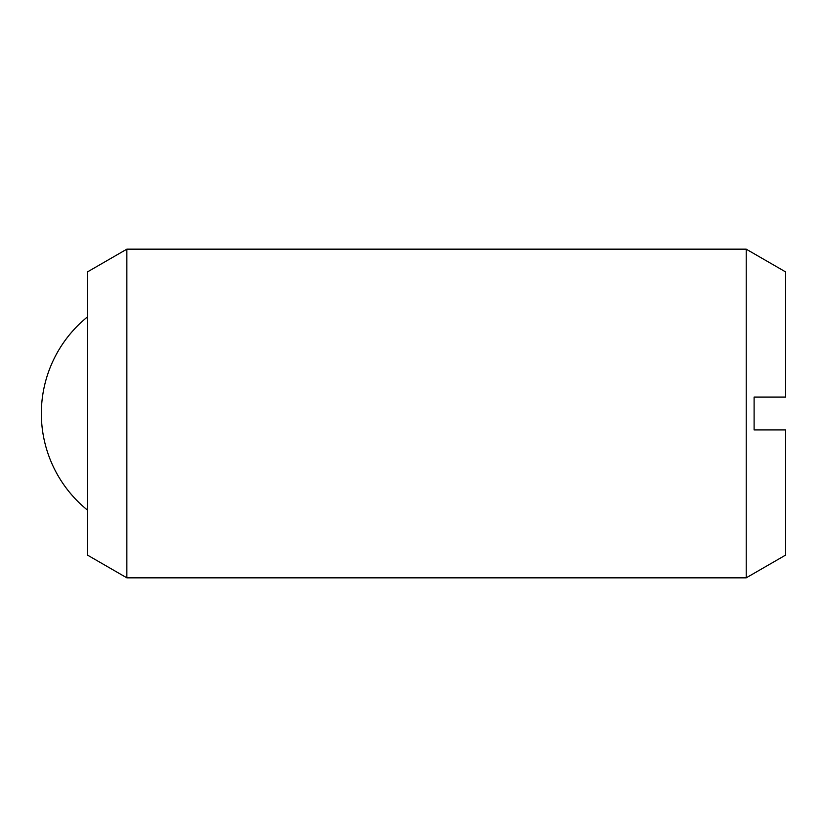 <?xml version="1.0" encoding="UTF-8"?>
<svg xmlns="http://www.w3.org/2000/svg" width="827" height="827" viewBox="0 0 827 827"><rect width="100%" height="100%" fill="white"/><g stroke="black" fill="none" stroke-linecap="round" stroke-linejoin="round"><path stroke-width="1.24" d="M126.851 413.5L126.851 577.835L746.212 577.835L746.212 249.165L126.851 249.165L126.851 413.5M126.851 249.165L87.414 271.938L87.414 555.062L126.851 577.835M746.212 249.165L785.65 271.938L785.65 397.063L754.1 397.063L754.1 429.937L785.65 429.937L785.65 555.062L746.212 577.835M87.414 316.948A124.226 124.226 0 0 0 87.414 510.052"/></g></svg>
